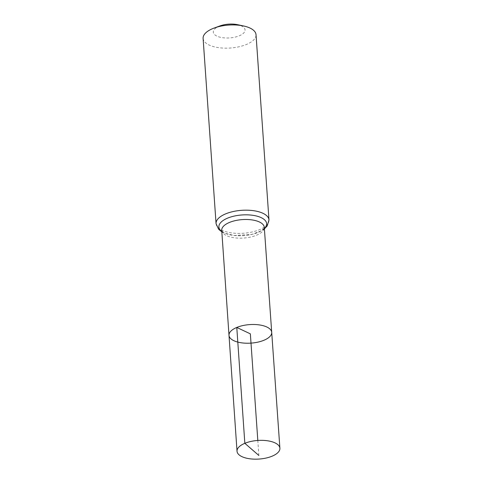 <?xml version="1.0" encoding="UTF-8"?>
<svg xmlns="http://www.w3.org/2000/svg" width="483" height="483" viewBox="0 0 483 483"><rect width="100%" height="100%" fill="white"/><g stroke="black" fill="none" stroke-linecap="round" stroke-linejoin="round"><path stroke-width="0.36" stroke-dasharray="2.42 1.81" d="M220.013 25.907A15.915 6.901 176 0 0 219.089 26.269A15.915 6.901 176 0 0 218.087 36.611A15.915 6.901 176 0 0 241.687 34.589A15.915 6.901 176 0 0 237.551 24.681M203.108 38.392A26.529 11.501 176 0 0 230.367 48.016A26.529 11.501 176 0 0 256.026 34.691M229.002 335.347A21.409 9.286 176 0 0 251.003 343.117A21.409 9.286 176 0 0 271.712 332.364M258.858 455.463L257.813 440.46M221.733 230.313A21.33 9.249 176 0 0 243.655 238.053A21.33 9.249 176 0 0 264.292 227.336C263.519 227.843 266.278 227.215 260.065 231.393C253.545 234.714 245.485 236.133 235.867 235.644C228.079 234.539 223.726 233.241 222.802 231.749L221.733 230.313M216.058 223.641A26.529 11.501 176 0 0 243.323 233.265A26.529 11.501 176 0 0 268.983 219.94M221.812 231.484A23.933 10.378 176 0 0 243.492 235.656A23.933 10.378 176 0 0 264.376 228.507M221.836 231.852L224.311 233.102L234.243 235.517L252.108 234.358L262.172 230.433L264.4 228.876"/><path stroke-width="0.72" d="M229.002 335.347L221.733 230.313A21.33 9.249 176 0 1 229.485 222.434A21.33 9.249 176 0 1 251.812 219.886A21.33 9.249 176 0 1 264.292 227.336L271.712 332.364A21.409 9.286 176 0 0 259.184 324.89A21.409 9.286 176 0 0 236.785 327.444A21.409 9.286 176 0 0 229.002 335.347A21.409 9.286 176 0 0 251.003 343.117A21.409 9.286 176 0 0 271.712 332.364A21.409 9.286 176 0 0 259.184 324.89A21.409 9.286 176 0 0 236.785 327.444A21.409 9.286 176 0 0 229.002 335.347L237.026 451.249A21.487 9.316 176 0 0 249.596 458.759A21.487 9.316 176 0 0 272.086 456.194A21.487 9.316 176 0 0 279.892 448.248A21.487 9.316 176 0 0 267.322 440.75A21.487 9.316 176 0 0 244.839 443.316A21.487 9.316 176 0 0 237.026 451.249M264.4 228.876L267.226 225.905L268.983 219.94L256.026 34.691A26.529 11.501 176 0 0 243.517 25.955L237.551 24.681A15.915 6.901 176 0 0 220.013 25.907L214.283 27.996A26.529 11.501 176 0 0 212.749 28.594A26.529 11.501 176 0 0 203.108 38.392L216.058 223.641L218.618 229.292L221.836 231.852M243.517 25.955A26.529 11.501 176 0 0 214.283 27.996M257.813 440.46L250.357 333.856L236.785 327.444L244.839 443.316L258.858 455.463M268.983 219.94A26.529 11.501 176 0 0 253.46 210.673A26.529 11.501 176 0 0 225.706 213.842A26.529 11.501 176 0 0 216.058 223.641M264.376 228.507A23.933 10.378 176 0 0 257.433 216.269A23.933 10.378 176 0 0 227.596 218.135A23.933 10.378 176 0 0 221.812 231.484M271.712 332.364L279.892 448.248"/></g></svg>
